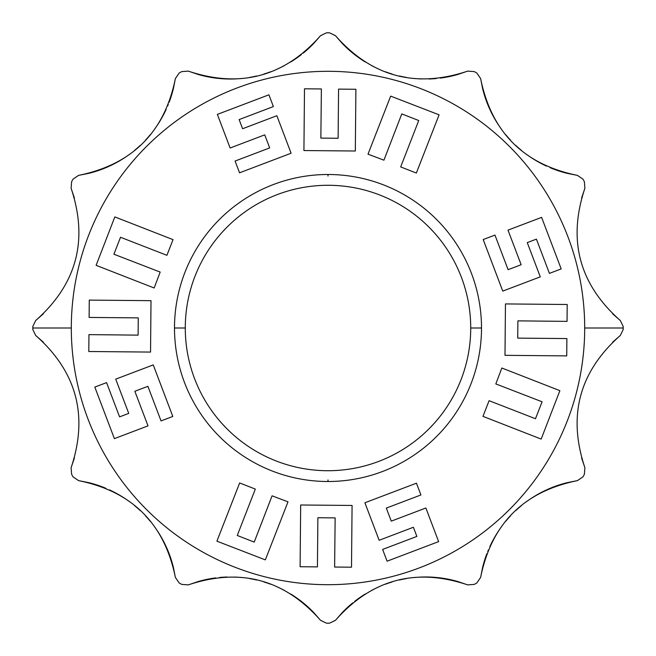 <?xml version="1.0" encoding="UTF-8"?>
<svg xmlns="http://www.w3.org/2000/svg" width="656" height="656" viewBox="0 0 656 656"><rect width="100%" height="100%" fill="white"/><g stroke="black" fill="none" stroke-linecap="round" stroke-linejoin="round"><path stroke-width="0.98" d="M481.504 328L470.721 328A142.721 142.721 0 0 0 328 185.279A142.721 142.721 0 0 0 185.279 328A142.721 142.721 0 0 0 328 470.721A142.721 142.721 0 0 0 470.721 328A142.721 142.721 0 0 0 328 185.279A142.721 142.721 0 0 0 185.279 328A142.721 142.721 0 0 0 328 470.721A142.721 142.721 0 0 0 470.721 328L481.504 328A153.504 153.504 0 0 1 328 481.504A153.504 153.504 0 0 1 174.496 328L185.279 328L174.496 328A153.504 153.504 0 0 1 328 174.496A153.504 153.504 0 0 1 481.504 328A153.504 153.504 0 0 1 328 481.504A153.504 153.504 0 0 1 174.496 328A153.504 153.504 0 0 1 328 174.496A153.504 153.504 0 0 1 481.504 328M328 481.504L328 479.962L328 481.504M328 174.496L328 176.038L328 174.496M71.307 328A256.693 256.693 0 0 1 328 71.307A256.693 256.693 0 0 1 584.693 328A256.693 256.693 0 0 1 328 584.693A256.693 256.693 0 0 1 71.307 328A256.693 256.693 0 0 1 328 71.307A256.693 256.693 0 0 1 584.693 328A256.693 256.693 0 0 1 328 584.693A256.693 256.693 0 0 1 71.307 328L32.8 328A295.2 295.2 0 0 0 32.8 329.501L35.695 335.478C76.703 371.722 88.511 415.789 71.119 467.679L71.602 474.296A295.2 295.2 0 0 0 73.103 476.904L78.589 480.627C132.225 491.516 164.484 523.775 175.373 577.411L179.096 582.897A295.2 295.2 0 0 0 181.704 584.398L188.321 584.881C240.219 567.497 284.286 579.305 320.522 620.305L326.499 623.2A295.2 295.2 0 0 0 329.501 623.2L335.478 620.305C371.722 579.305 415.789 567.497 467.679 584.881L474.296 584.398A295.2 295.2 0 0 0 476.904 582.897L480.627 577.411C491.516 523.775 523.775 491.516 577.411 480.627L582.897 476.904A295.2 295.2 0 0 0 584.398 474.296L584.881 467.679C567.489 415.789 579.297 371.722 620.305 335.478L623.2 329.501A295.2 295.2 0 0 0 623.2 328A295.2 295.2 0 0 0 623.2 326.499L620.305 320.522C579.297 284.278 567.489 240.211 584.881 188.321L584.398 181.704A295.2 295.2 0 0 0 582.897 179.096L577.411 175.373C523.775 164.484 491.516 132.225 480.627 78.589L476.904 73.103A295.2 295.2 0 0 0 474.296 71.602L467.679 71.119C415.781 88.503 371.714 76.695 335.478 35.695L329.501 32.8A295.2 295.2 0 0 0 326.499 32.8L320.522 35.695C284.278 76.695 240.211 88.503 188.321 71.119L181.704 71.602A295.2 295.2 0 0 0 179.096 73.103L175.373 78.589C164.484 132.225 132.225 164.484 78.589 175.373L73.103 179.096A295.2 295.2 0 0 0 71.602 181.704L71.119 188.321C88.511 240.211 76.703 284.278 35.695 320.522L32.8 326.499A295.2 295.2 0 0 0 32.8 328L71.307 328M567.325 173.373A115.513 115.513 0 0 1 550.146 167.698A115.513 115.513 0 0 0 567.325 173.373L577.411 175.373C523.775 164.484 491.516 132.225 480.627 78.589L476.904 73.111L480.627 78.589L482.627 88.675L480.627 78.589L476.904 73.103A295.2 295.2 0 0 0 474.296 71.602L467.679 71.119C415.781 88.503 371.714 76.695 335.478 35.695L329.501 32.8L335.478 35.695L342.252 43.427L335.478 35.695L329.501 32.8A295.2 295.2 0 0 0 326.499 32.8L320.522 35.695C284.278 76.695 240.211 88.503 188.321 71.119L181.704 71.602L188.321 71.119L198.055 74.423L188.321 71.119L181.704 71.602A295.2 295.2 0 0 0 179.096 73.103L175.373 78.589C164.484 132.225 132.225 164.484 78.589 175.373L73.111 179.096L78.589 175.373L88.675 173.373L78.589 175.373L73.103 179.096A295.2 295.2 0 0 0 71.602 181.704L71.119 188.321C88.511 240.211 76.703 284.278 35.695 320.522L32.8 326.499L35.695 320.522L43.427 313.748L35.695 320.522L32.8 326.499A295.2 295.2 0 0 0 32.8 328A295.2 295.2 0 0 0 32.8 329.501L35.695 335.478C76.703 371.722 88.511 415.789 71.119 467.679L71.602 474.296L71.119 467.679L74.423 457.945L71.119 467.679L71.602 474.296A295.2 295.2 0 0 0 73.103 476.904L78.589 480.627C132.225 491.516 164.484 523.775 175.373 577.411L179.096 582.889L175.373 577.411L173.373 567.325L175.373 577.411L179.096 582.897A295.2 295.2 0 0 0 181.704 584.398L188.321 584.881C240.219 567.497 284.286 579.305 320.522 620.305L326.499 623.2L320.522 620.305L313.748 612.573L320.522 620.305L326.499 623.2A295.2 295.2 0 0 0 329.501 623.2L335.478 620.305C371.722 579.305 415.789 567.497 467.679 584.881L474.296 584.398L467.679 584.881L457.945 581.577L467.679 584.881L474.296 584.398A295.2 295.2 0 0 0 476.904 582.897L480.627 577.411C491.516 523.775 523.775 491.516 577.411 480.627L582.889 476.904L577.411 480.627L567.325 482.627L577.411 480.627L582.897 476.904A295.2 295.2 0 0 0 584.398 474.296L584.881 467.679C567.489 415.789 579.297 371.722 620.305 335.478L623.2 329.501A295.2 295.2 0 0 0 623.2 328L584.693 328L623.2 328A295.2 295.2 0 0 0 623.2 326.499L620.305 320.522L612.573 313.748L620.305 320.522L623.2 326.499L620.305 320.522C579.297 284.278 567.489 240.211 584.881 188.321L584.398 181.704L584.881 188.321L581.577 198.055L584.881 188.321L584.398 181.704A295.2 295.2 0 0 0 582.897 179.096L577.411 175.373L582.897 179.096L577.411 175.373L567.325 173.373M546.579 166.132A115.513 115.513 0 0 1 527.194 154.824A115.513 115.513 0 0 0 546.579 166.132M521.331 150.298A115.513 115.513 0 0 1 515.788 145.427A115.513 115.513 0 0 0 521.331 150.298M510.573 140.204A115.513 115.513 0 0 1 505.694 134.66A115.513 115.513 0 0 0 510.573 140.204M501.176 128.806A115.513 115.513 0 0 1 489.86 109.413A115.513 115.513 0 0 0 501.176 128.806M489.54 108.699A115.513 115.513 0 0 1 482.627 88.675A115.513 115.513 0 0 0 489.54 108.699M457.945 74.423A115.513 115.513 0 0 1 440.233 78.105A115.513 115.513 0 0 0 457.945 74.423L467.679 71.119L474.296 71.602L467.679 71.119L457.945 74.423M436.363 78.531A115.513 115.513 0 0 1 428.811 78.982A115.513 115.513 0 0 0 436.363 78.531M421.324 78.95A115.513 115.513 0 0 1 413.92 78.433A115.513 115.513 0 0 0 421.324 78.95M406.581 77.441A115.513 115.513 0 0 1 399.348 75.989A115.513 115.513 0 0 0 406.581 77.441M392.214 74.079A115.513 115.513 0 0 1 385.22 71.717A115.513 115.513 0 0 0 392.214 74.079M378.373 68.905A115.513 115.513 0 0 1 371.698 65.649A115.513 115.513 0 0 0 378.373 68.905M365.195 61.943A115.513 115.513 0 0 1 358.889 57.769A115.513 115.513 0 0 0 365.195 61.943M358.25 57.318A115.513 115.513 0 0 1 352.756 53.111A115.513 115.513 0 0 0 358.25 57.318M352.723 53.087A115.513 115.513 0 0 1 342.252 43.427A115.513 115.513 0 0 0 352.723 53.087M313.748 43.427A115.513 115.513 0 0 1 303.244 53.111A115.513 115.513 0 0 0 313.748 43.427L320.522 35.695L326.499 32.8L320.522 35.695L313.748 43.427M301.342 54.628A115.513 115.513 0 0 1 290.797 61.943A115.513 115.513 0 0 0 301.342 54.628M284.294 65.649A115.513 115.513 0 0 1 277.619 68.905A115.513 115.513 0 0 0 284.294 65.649M270.772 71.717A115.513 115.513 0 0 1 263.778 74.079A115.513 115.513 0 0 0 270.772 71.717M256.652 75.989A115.513 115.513 0 0 1 249.411 77.441A115.513 115.513 0 0 0 256.652 75.989M242.072 78.433A115.513 115.513 0 0 1 219.629 78.531A115.513 115.513 0 0 0 242.072 78.433M218.85 78.458A115.513 115.513 0 0 1 198.055 74.423A115.513 115.513 0 0 0 218.85 78.458M173.373 88.675A115.513 115.513 0 0 1 169.117 102.32A115.513 115.513 0 0 0 173.373 88.675L175.373 78.589L179.096 73.103L175.373 78.589L173.373 88.675M168.223 104.583A115.513 115.513 0 0 1 167.698 105.854A115.513 115.513 0 0 0 168.223 104.583M166.132 109.421A115.513 115.513 0 0 1 154.824 128.806A115.513 115.513 0 0 0 166.132 109.421M150.298 134.669A115.513 115.513 0 0 1 145.427 140.212A115.513 115.513 0 0 0 150.298 134.669M140.204 145.427A115.513 115.513 0 0 1 134.66 150.306A115.513 115.513 0 0 0 140.204 145.427M128.806 154.824A115.513 115.513 0 0 1 109.413 166.14A115.513 115.513 0 0 0 128.806 154.824M108.699 166.46A115.513 115.513 0 0 1 88.675 173.373A115.513 115.513 0 0 0 108.699 166.46M88.675 482.627A115.513 115.513 0 0 1 105.854 488.302A115.513 115.513 0 0 0 88.675 482.627L78.589 480.627L73.103 476.904L78.589 480.627L88.675 482.627M109.421 489.868A115.513 115.513 0 0 1 128.806 501.176A115.513 115.513 0 0 0 109.421 489.868M134.669 505.702A115.513 115.513 0 0 1 140.212 510.573A115.513 115.513 0 0 0 134.669 505.702M145.427 515.796A115.513 115.513 0 0 1 150.306 521.34A115.513 115.513 0 0 0 145.427 515.796M154.824 527.194A115.513 115.513 0 0 1 166.14 546.587A115.513 115.513 0 0 0 154.824 527.194M166.46 547.301A115.513 115.513 0 0 1 173.373 567.325A115.513 115.513 0 0 0 166.46 547.301M198.055 581.577A115.513 115.513 0 0 1 215.767 577.895A115.513 115.513 0 0 0 198.055 581.577L188.321 584.881L181.704 584.398L188.321 584.881L198.055 581.577M219.637 577.469A115.513 115.513 0 0 1 227.189 577.018A115.513 115.513 0 0 0 219.637 577.469M234.676 577.05A115.513 115.513 0 0 1 242.08 577.567A115.513 115.513 0 0 0 234.676 577.05M249.419 578.559A115.513 115.513 0 0 1 256.652 580.011A115.513 115.513 0 0 0 249.419 578.559M263.786 581.921A115.513 115.513 0 0 1 270.78 584.283A115.513 115.513 0 0 0 263.786 581.921M277.627 587.095A115.513 115.513 0 0 1 284.302 590.351A115.513 115.513 0 0 0 277.627 587.095M290.805 594.057A115.513 115.513 0 0 1 297.111 598.231A115.513 115.513 0 0 0 290.805 594.057M297.75 598.682A115.513 115.513 0 0 1 303.244 602.889A115.513 115.513 0 0 0 297.75 598.682M303.277 602.913A115.513 115.513 0 0 1 313.748 612.573A115.513 115.513 0 0 0 303.277 602.913M342.252 612.573A115.513 115.513 0 0 1 352.756 602.889A115.513 115.513 0 0 0 342.252 612.573L335.478 620.305L329.501 623.2L335.478 620.305L342.252 612.573M354.658 601.372A115.513 115.513 0 0 1 365.203 594.057A115.513 115.513 0 0 0 354.658 601.372M371.706 590.351A115.513 115.513 0 0 1 378.381 587.095A115.513 115.513 0 0 0 371.706 590.351M385.228 584.283A115.513 115.513 0 0 1 392.222 581.921A115.513 115.513 0 0 0 385.228 584.283M399.348 580.011A115.513 115.513 0 0 1 406.589 578.559A115.513 115.513 0 0 0 399.348 580.011M413.928 577.567A115.513 115.513 0 0 1 436.371 577.469A115.513 115.513 0 0 0 413.928 577.567M437.15 577.542A115.513 115.513 0 0 1 457.945 581.577A115.513 115.513 0 0 0 437.15 577.542M482.627 567.325A115.513 115.513 0 0 1 486.883 553.68A115.513 115.513 0 0 0 482.627 567.325L480.627 577.411L476.904 582.897L480.627 577.411L482.627 567.325M487.777 551.417A115.513 115.513 0 0 1 488.302 550.146A115.513 115.513 0 0 0 487.777 551.417M489.868 546.579A115.513 115.513 0 0 1 501.176 527.194A115.513 115.513 0 0 0 489.868 546.579M505.702 521.331A115.513 115.513 0 0 1 510.573 515.788A115.513 115.513 0 0 0 505.702 521.331M515.796 510.573A115.513 115.513 0 0 1 521.34 505.694A115.513 115.513 0 0 0 515.796 510.573M527.194 501.176A115.513 115.513 0 0 1 546.587 489.86A115.513 115.513 0 0 0 527.194 501.176M547.301 489.54A115.513 115.513 0 0 1 567.325 482.627A115.513 115.513 0 0 0 547.301 489.54M612.573 342.252L620.305 335.478L623.2 329.501L620.305 335.478L612.573 342.252M521.143 264.729L508.097 269.682L494.952 235.086L483.193 239.555L502.767 291.1L540.282 276.857L527.268 242.605L536.419 239.137L549.425 273.38L561.192 268.911L541.61 217.366L507.998 230.133L521.143 264.729L508.097 269.682L494.952 235.086L483.193 239.555L502.767 291.1L540.282 276.857L527.268 242.605L536.419 239.137L549.425 273.38L561.192 268.911L541.61 217.366L507.998 230.133L521.143 264.729L508.097 269.682M584.881 467.679L581.577 457.945L584.881 467.679L584.398 474.296L584.881 467.679M35.695 335.478L43.427 342.252L35.695 335.478L32.8 329.501L35.695 335.478M71.119 188.321L74.423 198.055L71.119 188.321L71.602 181.704L71.119 188.321M527.268 242.605L536.419 239.137M505.456 303.925L504.989 355.322L566.727 355.896L566.891 338.57L517.732 338.119L517.887 320.866L567.046 321.374L567.202 304.491L505.456 303.925L504.989 355.322L566.727 355.896L566.891 338.57L517.732 338.119L517.887 320.866L567.046 321.374L567.202 304.491L505.456 303.925M501.832 368.008L495.821 383.924L542.094 401.784L535.476 418.733L489.081 400.685L482.964 416.355L541.175 439.085L559.88 390.664L501.832 368.008L495.821 383.924L542.094 401.784L535.476 418.733L489.081 400.685L482.964 416.355L541.175 439.085L559.88 390.664L501.832 368.008M391.271 521.143L386.318 508.097L420.914 494.952L416.445 483.193L364.9 502.767L379.143 540.282L413.395 527.268L416.863 536.419L382.62 549.425L387.089 561.192L438.634 541.61L425.867 507.998L391.271 521.143L386.318 508.097L420.914 494.952L416.445 483.193L364.9 502.767L379.143 540.282L413.395 527.268L416.863 536.419L382.62 549.425L387.089 561.192L438.634 541.61L425.867 507.998L391.271 521.143L386.318 508.097M413.395 527.268L416.863 536.419M352.075 505.456L300.678 504.989L300.104 566.727L317.43 566.891L317.881 517.732L335.134 517.887L334.626 567.046L351.509 567.202L352.075 505.456L300.678 504.989L300.104 566.727L317.43 566.891L317.881 517.732L335.134 517.887L334.626 567.046L351.509 567.202L352.075 505.456M287.992 501.832L272.076 495.821L254.216 542.094L237.267 535.476L255.315 489.081L239.645 482.964L216.915 541.175L265.336 559.88L287.992 501.832L272.076 495.821L254.216 542.094L237.267 535.476L255.315 489.081L239.645 482.964L216.915 541.175L265.336 559.88L287.992 501.832M134.857 391.271L147.903 386.318L161.048 420.914L172.807 416.445L153.233 364.9L115.718 379.143L128.732 413.395L119.581 416.863L106.575 382.62L94.808 387.089L114.39 438.634L148.002 425.867L134.857 391.271L147.903 386.318L161.048 420.914L172.807 416.445L153.233 364.9L115.718 379.143L128.732 413.395L119.581 416.863L106.575 382.62L94.808 387.089L114.39 438.634L148.002 425.867L134.857 391.271L147.903 386.318M128.732 413.395L119.581 416.863M150.544 352.075L151.011 300.678L89.273 300.104L89.109 317.43L138.268 317.881L138.113 335.134L88.954 334.626L88.798 351.509L150.544 352.075L151.011 300.678L89.273 300.104L89.109 317.43L138.268 317.881L138.113 335.134L88.954 334.626L88.798 351.509L150.544 352.075M154.168 287.992L160.179 272.076L113.906 254.216L120.524 237.267L166.919 255.315L173.036 239.645L114.825 216.915L96.12 265.336L154.168 287.992L160.179 272.076L113.906 254.216L120.524 237.267L166.919 255.315L173.036 239.645L114.825 216.915L96.12 265.336L154.168 287.992M264.729 134.857L269.682 147.903L235.086 161.048L239.555 172.807L291.1 153.233L276.857 115.718L242.605 128.732L239.137 119.581L273.38 106.575L268.911 94.808L217.366 114.39L230.133 148.002L264.729 134.857L269.682 147.903L235.086 161.048L239.555 172.807L291.1 153.233L276.857 115.718L242.605 128.732L239.137 119.581L273.38 106.575L268.911 94.808L217.366 114.39L230.133 148.002L264.729 134.857L269.682 147.903M242.605 128.732L239.137 119.581M303.925 150.544L355.322 151.011L355.896 89.273L338.57 89.109L338.119 138.268L320.866 138.113L321.374 88.954L304.491 88.798L303.925 150.544L355.322 151.011L355.896 89.273L338.57 89.109L338.119 138.268L320.866 138.113L321.374 88.954L304.491 88.798L303.925 150.544M368.008 154.168L383.924 160.179L401.784 113.906L418.733 120.524L400.685 166.919L416.355 173.036L439.085 114.825L390.664 96.12L368.008 154.168L383.924 160.179L401.784 113.906L418.733 120.524L400.685 166.919L416.355 173.036L439.085 114.825L390.664 96.12L368.008 154.168M517.732 338.119L517.887 320.866M542.094 401.784L535.476 418.733M317.881 517.732L335.134 517.887M254.216 542.094L237.267 535.476M138.268 317.881L138.113 335.134M113.906 254.216L120.524 237.267M338.119 138.268L320.866 138.113M401.784 113.906L418.733 120.524"/></g></svg>
